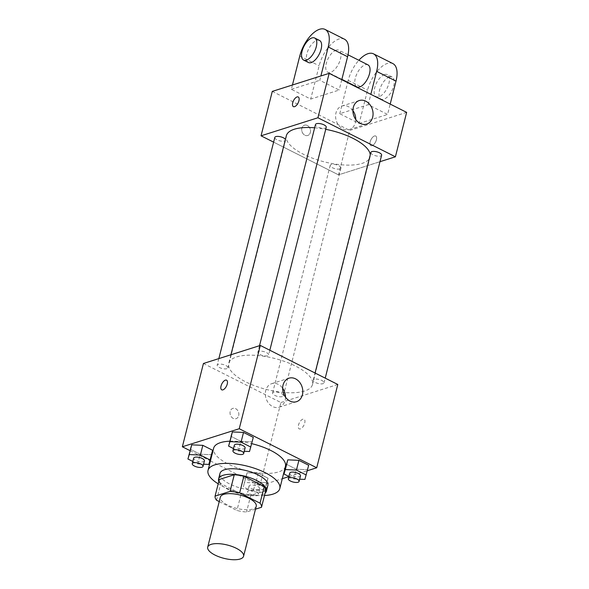 <?xml version="1.0" encoding="UTF-8"?>
<svg xmlns="http://www.w3.org/2000/svg" width="589" height="589" viewBox="0 0 589 589"><rect width="100%" height="100%" fill="white"/><g stroke="black" fill="none" stroke-linecap="round" stroke-linejoin="round"><path stroke-width="0.44" stroke-dasharray="2.94 2.21" d="M256.237 506.238A18.509 6.877 14.2 0 1 252.821 509.021A18.509 6.877 14.2 0 1 231.889 506.915A18.509 6.877 14.2 0 1 220.352 497.16M219.233 501.585L236.933 510.501A23.884 8.872 14.2 0 0 246.548 512.003L255.501 509.161M216.546 500.23L220.765 483.569L241.144 493.84L236.933 510.501M265.727 490.593L250.767 495.342L246.548 512.003M250.767 495.342A23.884 8.872 14.2 0 1 241.144 493.84M220.765 483.569A23.884 8.872 14.2 0 1 219.292 479.483M218.799 481.434A24.679 9.166 -165.8 0 0 228.289 489.555A24.679 9.166 -165.8 0 0 265.087 493.148M267.84 485.542A24.679 9.166 14.2 0 1 263.283 489.245A24.679 9.166 14.2 0 1 229.695 483.996A24.679 9.166 14.2 0 1 219.992 473.431M264.483 495.526A37.019 13.746 14.2 0 1 218.195 483.819M285.422 466.355A37.019 13.746 14.2 0 1 278.59 471.914A37.019 13.746 14.2 0 1 236.719 467.703A37.019 13.746 14.2 0 1 213.652 448.192M229.843 441.19A37.019 13.746 14.2 0 1 251.702 443.65M192.817 461.459L197.713 463.926L200.172 454.215L190.387 449.282L200.172 454.215L211.289 454.701L212.614 450.261L208.83 464.419M233.487 448.56L238.39 451.027L240.849 441.308L231.065 436.375L240.849 441.308L251.959 441.802L253.292 437.362L249.5 451.513M190.041 450.651L209.949 460.686M210.428 460.929L259.83 485.815L282.3 478.688M288.846 476.611L307.296 470.758M247.115 472.753L245.782 477.193L255.567 482.119L266.677 482.612L268.01 478.172L258.225 473.247L247.115 472.753L245.782 477.193L255.567 482.119L266.677 482.612L268.01 478.172L258.225 473.247L247.115 472.753L243.323 486.912L253.108 491.837L264.218 492.33L265.551 487.891L255.766 482.958L244.656 482.472M288.882 476.464L293.778 478.938L296.238 469.219L286.453 464.287L296.238 469.219L307.355 469.705L308.68 465.266L304.896 479.424M203.433 363.487L280.909 402.523L259.83 485.815M238.678 415.679A5.397 4.3 72.4 0 0 237.404 410.121A5.397 4.3 72.4 0 0 232.81 408.398A5.397 4.3 72.4 0 0 230.343 414.847A5.397 4.3 72.4 0 0 236.071 418.691A5.397 4.3 72.4 0 0 238.678 415.679A5.397 4.3 72.4 0 0 237.411 410.113A5.397 4.3 72.4 0 0 232.81 408.398A5.397 4.3 72.4 0 0 230.343 414.847A5.397 4.3 72.4 0 0 236.079 418.691A5.397 4.3 72.4 0 0 238.685 415.679M304.506 391.059A43.188 16.036 14.2 0 1 255.663 386.141A43.188 16.036 14.2 0 1 228.746 363.384A43.188 16.036 14.2 0 1 274.548 358.429A43.188 16.036 14.2 0 1 312.479 384.573A43.188 16.036 14.2 0 1 304.506 391.059M280.909 402.523L337.791 384.477M267.612 355.771A5.551 2.061 14.2 0 1 261.332 355.138A5.551 2.061 14.2 0 1 257.872 352.215A5.551 2.061 14.2 0 1 263.762 351.574A5.551 2.061 14.2 0 1 268.636 354.939A5.551 2.061 14.2 0 1 267.612 355.771M226.934 368.67A5.551 2.061 14.2 0 1 220.654 368.044A5.551 2.061 14.2 0 1 217.194 365.114A5.551 2.061 14.2 0 1 223.084 364.481A5.551 2.061 14.2 0 1 227.965 367.838A5.551 2.061 14.2 0 1 226.934 368.67M282.33 396.581A5.551 2.061 14.2 0 1 276.05 395.948A5.551 2.061 14.2 0 1 272.589 393.025A5.551 2.061 14.2 0 1 278.479 392.384A5.551 2.061 14.2 0 1 283.353 395.749A5.551 2.061 14.2 0 1 282.33 396.581M314.29 379.287A5.551 2.061 -165.8 0 0 313.26 380.119A5.551 2.061 -165.8 0 0 318.141 383.483A5.551 2.061 -165.8 0 0 324.031 382.843A5.551 2.061 -165.8 0 0 320.571 379.92A5.551 2.061 -165.8 0 0 314.29 379.287M302.849 419.184A5.397 2.577 -63.3 0 0 298.851 423.947A5.397 2.577 -63.3 0 0 299.19 428.858A5.397 2.577 -63.3 0 0 303.924 425.199A5.397 2.577 -63.3 0 0 304.049 419.221A5.397 2.577 -63.3 0 0 302.849 419.184A5.397 2.577 -63.3 0 0 298.844 423.947A5.397 2.577 -63.3 0 0 299.19 428.858A5.397 2.577 -63.3 0 0 303.917 425.199A5.397 2.577 -63.3 0 0 304.049 419.213A5.397 2.577 -63.3 0 0 302.849 419.177M226.581 380.185L226.581 380.185A5.397 2.577 116.7 0 1 226.92 385.096A5.397 2.577 116.7 0 1 222.922 389.866A5.397 2.577 116.7 0 1 221.722 389.83L221.722 389.822M285.496 397.177A12.34 9.829 -107.6 0 1 285.098 400.321A12.34 9.829 -107.6 0 1 279.142 407.205A12.34 9.829 -107.6 0 1 266.044 398.414A12.34 9.829 -107.6 0 1 271.676 383.682A12.34 9.829 -107.6 0 1 282.646 388.21M370.253 154.9A43.188 16.036 14.2 0 1 370.091 156.902A43.188 16.036 14.2 0 1 362.117 163.389A43.188 16.036 14.2 0 1 313.274 158.47A43.188 16.036 14.2 0 1 286.357 135.713M314.659 127.784A43.188 16.036 14.2 0 1 325.724 129.322M370.871 152.448A5.551 2.061 -165.8 0 0 375.753 155.813A5.551 2.061 -165.8 0 0 381.635 155.172M285.422 139.402A5.551 2.061 14.2 0 1 285.569 140.167A5.551 2.061 14.2 0 1 284.546 140.999A5.551 2.061 14.2 0 1 278.266 140.366A5.551 2.061 14.2 0 1 274.805 137.443M339.941 168.91A5.551 2.061 14.2 0 1 333.661 168.277A5.551 2.061 14.2 0 1 330.201 165.354A5.551 2.061 14.2 0 1 336.091 164.714A5.551 2.061 14.2 0 1 340.965 168.079A5.551 2.061 14.2 0 1 339.941 168.91M326.247 127.261A5.551 2.061 14.2 0 1 325.224 128.093A5.551 2.061 14.2 0 1 318.943 127.467A5.551 2.061 14.2 0 1 315.483 124.537M338.52 174.852L273.62 142.148L338.52 174.852L379.986 161.688L338.52 174.852L349.756 130.427L406.646 112.374M293.778 478.938L299.646 479.196M300.493 475.86A5.551 2.061 14.2 0 1 299.47 476.692A5.551 2.061 14.2 0 1 293.189 476.059A5.551 2.061 14.2 0 1 289.729 473.136M296.238 469.219L307.355 469.705M238.39 451.027L244.258 451.284M245.098 447.949A5.551 2.061 14.2 0 1 244.074 448.781A5.551 2.061 14.2 0 1 237.794 448.148A5.551 2.061 14.2 0 1 234.334 445.225M240.849 441.308L251.959 441.802M258.792 489.599A5.551 2.061 14.2 0 1 252.512 488.966A5.551 2.061 14.2 0 1 249.051 486.035A5.551 2.061 14.2 0 1 254.941 485.402A5.551 2.061 14.2 0 1 259.823 488.76A5.551 2.061 14.2 0 1 258.792 489.599M245.782 477.193L243.323 486.912M255.567 482.119L253.108 491.837M266.677 482.612L264.218 492.33M268.01 478.172L265.551 487.891M258.225 473.247L255.766 482.958M257.393 495.15A5.551 2.061 14.2 0 1 251.113 494.517A5.551 2.061 14.2 0 1 247.652 491.594A5.551 2.061 14.2 0 1 253.535 490.954A5.551 2.061 14.2 0 1 258.416 494.318A5.551 2.061 14.2 0 1 257.393 495.15M197.713 463.926L203.58 464.191M204.427 460.856A5.551 2.061 14.2 0 1 203.404 461.688A5.551 2.061 14.2 0 1 197.124 461.054A5.551 2.061 14.2 0 1 193.663 458.132M200.172 454.215L211.289 454.701M370.164 141.824A5.397 2.577 116.7 0 1 375.708 136.015A5.397 2.577 116.7 0 1 375.576 141.993A5.397 2.577 116.7 0 1 370.849 145.652A5.397 2.577 116.7 0 1 370.164 141.824M370.172 141.824A5.397 2.577 -63.3 0 0 370.856 145.66A5.397 2.577 -63.3 0 0 375.583 141.993A5.397 2.577 -63.3 0 0 375.708 136.015A5.397 2.577 -63.3 0 0 370.172 141.824M352.907 110.563A12.34 9.829 72.4 0 0 341.937 106.027A12.34 9.829 72.4 0 0 335.98 112.911A12.34 9.829 72.4 0 0 338.889 125.626A12.34 9.829 72.4 0 0 349.395 129.551A12.34 9.829 72.4 0 0 355.749 119.523M293.381 106.624L293.388 106.624A5.397 2.577 -63.3 0 0 293.388 106.624A5.397 2.577 -63.3 0 0 298.925 100.815A5.397 2.577 -63.3 0 0 298.24 96.986A5.397 2.577 -63.3 0 0 298.24 96.979L298.24 96.986M307.333 125.486A5.397 4.3 72.4 0 0 304.469 125.199A5.397 4.3 72.4 0 0 302.002 131.642A5.397 4.3 72.4 0 0 307.738 135.485A5.397 4.3 72.4 0 0 310.513 130.78A5.397 4.3 72.4 0 0 307.333 125.486A5.397 4.3 -107.6 0 1 310.513 130.78A5.397 4.3 -107.6 0 1 307.738 135.485A5.397 4.3 -107.6 0 1 302.01 131.642A5.397 4.3 -107.6 0 1 304.476 125.199A5.397 4.3 -107.6 0 1 307.333 125.486M272.287 91.391L349.756 130.427M392.892 63.605A24.679 11.773 -63.3 0 0 367.565 90.154L359.135 123.476L339.772 113.714L368.213 104.687L387.577 114.45L390.198 104.091M359.135 123.476L387.577 114.45M292.446 84.993L291.349 89.314L310.72 99.077L339.161 90.051L319.79 80.295L320.887 75.974M291.349 89.314L319.79 80.295M367.97 64.864A12.34 5.89 -63.3 0 0 365.232 64.775A12.34 5.89 -63.3 0 0 356.087 75.686A12.34 5.89 -63.3 0 0 356.868 86.907M339.772 113.714L347.628 82.644M347.716 82.291L348.202 80.398A24.679 11.773 116.7 0 1 358.87 60.277M368.213 104.687L370.834 94.336M336.179 50.139A12.34 5.89 -63.3 0 0 327.035 61.042A12.34 5.89 -63.3 0 0 327.815 72.263A12.34 5.89 -63.3 0 0 338.623 63.892A12.34 5.89 -63.3 0 0 338.918 50.227A12.34 5.89 -63.3 0 0 336.179 50.139M341.782 79.699L339.161 90.051M344.469 39.205A24.679 11.773 -63.3 0 0 319.15 65.762L310.72 99.077M384.602 74.538A12.34 5.89 -63.3 0 0 375.458 85.442A12.34 5.89 -63.3 0 0 376.238 96.662A12.34 5.89 -63.3 0 0 387.047 88.291A12.34 5.89 -63.3 0 0 387.341 74.626A12.34 5.89 -63.3 0 0 384.602 74.538M389.439 76.975A12.34 5.89 -63.3 0 0 380.295 87.879A12.34 5.89 -63.3 0 0 381.083 99.099A12.34 5.89 -63.3 0 0 391.891 90.728A12.34 5.89 -63.3 0 0 392.186 77.063A12.34 5.89 -63.3 0 0 389.439 76.975M319.555 40.472A12.34 5.89 -63.3 0 0 308.746 48.843A12.34 5.89 -63.3 0 0 308.452 62.508M348.202 80.398L367.565 90.154M299.779 55.999L319.15 65.762M279.142 407.205L296.466 401.705M271.676 383.682L289 378.182M230.932 354.762L228.746 363.384M370.091 156.902L312.479 384.573M324.031 382.843L325.216 378.138M313.26 380.119L315.063 373.021M218.85 358.598L217.194 365.114M285.569 140.167L227.965 367.838M330.201 165.354L272.589 393.025M340.965 168.079L283.353 395.749M259.521 345.691L257.872 352.215M269.828 350.227L268.636 354.939M249.051 486.035L247.652 491.594M259.823 488.76L258.416 494.318M359.261 100.535L341.937 106.027M366.719 124.058L349.395 129.551M348.025 54.814L338.918 50.227M341.87 79.346L327.815 72.263M392.186 77.063L387.341 74.626M381.083 99.099L376.238 96.662"/><path stroke-width="0.88" d="M240.172 558.998A18.509 6.877 14.2 0 1 219.241 556.892A18.509 6.877 14.2 0 1 207.703 547.137A18.509 6.877 14.2 0 1 227.332 545.016A18.509 6.877 14.2 0 1 243.588 556.215A18.509 6.877 14.2 0 1 240.172 558.998M207.703 547.137L220.352 497.16A18.509 6.877 14.2 0 1 239.981 495.032A18.509 6.877 14.2 0 1 256.237 506.238L243.588 556.215M215.073 496.144L219.292 479.483L234.26 474.734A23.884 8.872 14.2 0 1 243.875 476.243L264.255 486.507L260.043 503.168L239.657 492.897A23.884 8.872 14.2 0 0 230.041 491.395L215.073 496.144A23.884 8.872 14.2 0 0 216.546 500.23L219.233 501.585M255.501 509.161L261.516 507.254A23.884 8.872 14.2 0 0 260.043 503.168M264.255 486.507A23.884 8.872 14.2 0 1 265.727 490.593L261.516 507.254M265.087 493.148A24.679 9.166 -165.8 0 0 266.434 491.093A24.679 9.166 -165.8 0 0 244.759 476.155A24.679 9.166 -165.8 0 0 218.585 478.99A24.679 9.166 -165.8 0 0 218.799 481.434M218.585 478.99L219.992 473.431A24.679 9.166 14.2 0 1 246.165 470.604A24.679 9.166 14.2 0 1 267.84 485.542L266.434 491.093M243.875 476.243L239.657 492.897M234.26 474.734L230.041 491.395M218.195 483.819A37.019 13.746 14.2 0 1 208.027 470.405A37.019 13.746 14.2 0 1 247.284 466.157A37.019 13.746 14.2 0 1 279.797 488.568A37.019 13.746 14.2 0 1 272.965 494.127A37.019 13.746 14.2 0 1 264.483 495.526M208.027 470.405L213.652 448.192A37.019 13.746 14.2 0 1 229.843 441.19M251.702 443.65A37.019 13.746 14.2 0 1 285.422 466.355L279.797 488.568M203.58 464.191L208.83 464.419L212.614 450.261L202.83 445.336L191.719 444.842L187.928 459L192.817 461.459M244.258 451.284L249.5 451.513L253.292 437.362L243.507 432.429L232.39 431.936L228.606 446.094L233.487 448.56M307.296 470.758L316.713 467.769L239.244 428.733L182.354 446.779L190.041 450.651M209.949 460.686L210.428 460.929M282.3 478.688L288.846 476.611M299.646 479.196L304.896 479.424L308.68 465.266L298.895 460.34L287.785 459.847L283.994 474.005L288.882 476.464M316.713 467.769L337.791 384.477L260.316 345.441L203.433 363.487L182.354 446.779M260.316 345.441L239.244 428.733M302.415 394.821A12.34 9.829 -107.6 0 1 296.466 401.705A12.34 9.829 -107.6 0 1 283.368 392.915A12.34 9.829 -107.6 0 1 289 378.182A12.34 9.829 -107.6 0 1 299.507 382.114A12.34 9.829 -107.6 0 1 302.415 394.821M222.922 389.866A5.397 2.577 116.7 0 1 221.722 389.822A5.397 2.577 116.7 0 1 221.847 383.844A5.397 2.577 116.7 0 1 226.574 380.185A5.397 2.577 116.7 0 1 226.92 385.096A5.397 2.577 116.7 0 1 222.922 389.866M221.722 389.83A5.397 2.577 116.7 0 1 221.854 383.851A5.397 2.577 116.7 0 1 226.581 380.185M282.646 388.21A12.34 9.829 -107.6 0 1 285.496 397.177M230.932 354.762L286.357 135.713A43.188 16.036 14.2 0 1 314.659 127.784M325.724 129.322A43.188 16.036 14.2 0 1 370.253 154.9M325.216 378.138L381.635 155.172A5.551 2.061 -165.8 0 0 378.175 152.249A5.551 2.061 -165.8 0 0 371.895 151.616A5.551 2.061 -165.8 0 0 370.871 152.448L315.063 373.021M218.85 358.598L274.805 137.443A5.551 2.061 14.2 0 1 279.76 136.604A5.551 2.061 14.2 0 1 285.422 139.402M259.521 345.691L315.483 124.537A5.551 2.061 14.2 0 1 321.366 123.904A5.551 2.061 14.2 0 1 326.247 127.261L269.828 350.227M261.045 135.816L273.62 142.148L261.045 135.816L317.927 117.763L261.045 135.816L272.287 91.391L329.17 73.345L317.927 117.763L395.403 156.799L317.927 117.763M395.403 156.799L379.986 161.688L395.403 156.799L406.646 112.374L329.17 73.345M306.221 474.984L296.436 470.059L285.326 469.566L283.994 474.005M288.323 478.688L289.729 473.136A5.551 2.061 14.2 0 1 295.619 472.496A5.551 2.061 14.2 0 1 300.493 475.86L299.087 481.412A5.551 2.061 14.2 0 1 298.063 482.244A5.551 2.061 14.2 0 1 291.783 481.611A5.551 2.061 14.2 0 1 288.323 478.688A5.551 2.061 14.2 0 1 294.213 478.047A5.551 2.061 14.2 0 1 299.087 481.412M308.68 465.266L298.895 460.34L287.785 459.847L285.326 469.566M287.785 459.847L286.453 464.287M298.895 460.34L296.436 470.059M250.833 447.08L241.048 442.148L229.931 441.654L228.606 446.094M232.927 450.776L234.334 445.225A5.551 2.061 14.2 0 1 240.224 444.585A5.551 2.061 14.2 0 1 245.098 447.949L243.691 453.501A5.551 2.061 14.2 0 1 242.668 454.333A5.551 2.061 14.2 0 1 236.388 453.707A5.551 2.061 14.2 0 1 232.927 450.776A5.551 2.061 14.2 0 1 238.817 450.143A5.551 2.061 14.2 0 1 243.691 453.501M253.292 437.362L243.507 432.429L232.39 431.936L229.931 441.654M232.39 431.936L231.065 436.375M243.507 432.429L241.048 442.148M210.155 459.98L200.37 455.054L189.26 454.561L187.928 459M192.257 463.683L193.663 458.132A5.551 2.061 14.2 0 1 199.553 457.491A5.551 2.061 14.2 0 1 204.427 460.856L203.021 466.407A5.551 2.061 14.2 0 1 201.998 467.239A5.551 2.061 14.2 0 1 195.717 466.606A5.551 2.061 14.2 0 1 192.257 463.683A5.551 2.061 14.2 0 1 198.147 463.042A5.551 2.061 14.2 0 1 203.021 466.407M212.614 450.261L202.83 445.336L191.719 444.842L189.26 454.561M191.719 444.842L190.387 449.282M202.83 445.336L200.37 455.054M353.304 107.419A12.34 9.829 -107.6 0 1 359.261 100.535A12.34 9.829 -107.6 0 1 372.358 109.326A12.34 9.829 -107.6 0 1 366.719 124.058A12.34 9.829 -107.6 0 1 356.212 120.127A12.34 9.829 -107.6 0 1 353.304 107.419M355.749 119.523A12.34 9.829 72.4 0 0 352.907 110.563M298.917 100.815A5.397 2.577 116.7 0 1 293.381 106.624A5.397 2.577 116.7 0 1 293.513 100.645A5.397 2.577 116.7 0 1 298.24 96.979A5.397 2.577 116.7 0 1 298.917 100.815M298.24 96.979A5.397 2.577 -63.3 0 0 293.513 100.645A5.397 2.577 -63.3 0 0 293.381 106.624M341.87 79.346L356.868 86.907A12.34 5.89 -63.3 0 0 367.676 78.536A12.34 5.89 -63.3 0 0 367.97 64.864L348.025 54.814M370.834 94.336L376.643 71.372L396.007 81.135A24.679 11.773 -63.3 0 0 392.892 63.605L373.522 53.849A24.679 11.773 116.7 0 1 376.643 71.372M358.87 60.277A24.679 11.773 116.7 0 1 373.522 53.849M320.887 75.974L328.22 46.973L347.591 56.735L341.782 79.699M347.591 56.735A24.679 11.773 -63.3 0 0 344.469 39.205L325.106 29.45A24.679 11.773 -63.3 0 0 299.779 55.999L292.446 84.993M390.198 104.091L396.007 81.135M303.607 60.071L308.452 62.508A12.34 5.89 -63.3 0 0 311.191 62.596A12.34 5.89 -63.3 0 0 320.335 51.692A12.34 5.89 -63.3 0 0 319.555 40.472L314.71 38.027A12.34 5.89 116.7 0 1 315.49 49.248A12.34 5.89 116.7 0 1 306.346 60.152A12.34 5.89 116.7 0 1 303.607 60.071A12.34 5.89 116.7 0 1 303.902 46.398A12.34 5.89 116.7 0 1 314.71 38.027M328.22 46.973A24.679 11.773 -63.3 0 0 325.106 29.45"/></g></svg>
